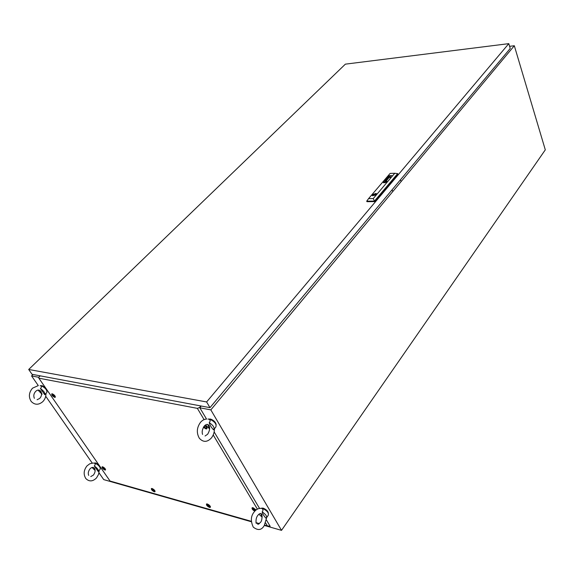 <?xml version="1.0" encoding="UTF-8"?>
<svg xmlns="http://www.w3.org/2000/svg" width="574" height="574" viewBox="0 0 574 574"><rect width="100%" height="100%" fill="white"/><g stroke="black" fill="none" stroke-linecap="round" stroke-linejoin="round"><path stroke-width="0.86" d="M199.831 407.791L210.83 409.879L514.318 45.741L509.604 46.322M514.318 45.741L545.3 149.843L281.518 530.354L210.83 409.879M33.034 374.499L31.57 375.927L38.86 377.312M31.57 375.927L38.293 385.592M45.712 396.247L92.235 463.096M99.001 472.811L103.729 479.613L251.369 521.752M256.076 523.093L258.989 523.926M264.334 525.447L281.518 530.354M209.23 422.593C209.718 424.832 211.139 427.235 213.514 429.811L213.585 429.775C214.891 427.924 213.442 425.528 209.23 422.593C210.507 421.115 210.457 420.039 209.101 419.372M209.424 419.063L210.522 419.049C213.772 420.268 215.659 422.148 216.168 424.681M207.924 419.085L209.367 419.049C214.719 421.495 216.864 424.157 215.81 427.049L214.152 429.079M209.596 428.914L205.506 424.947M209.61 428.563L207.695 424.466M262.196 511.879C262.512 513.752 263.767 515.861 265.949 518.214L266.279 518.085C267.297 516.543 265.934 514.476 262.196 511.879C263.33 510.401 263.229 509.296 261.887 508.557M261.679 508.134L263.143 508.126C266.25 509.425 267.993 511.133 268.388 513.256M260.058 508.413L262.124 508.234C266.982 510.544 269.027 512.905 268.245 515.323L266.716 517.468M262.174 517.117L258.874 514.247M262.182 516.894L260.732 513.493M94.301 465.952L98.183 471.491C98.872 470.185 97.58 468.341 94.301 465.952C95.413 464.732 95.485 463.842 94.523 463.268M94.846 463.024L95.793 462.953L99.037 465.148M93.569 463.096L94.76 462.996C98.757 465.076 100.565 467.164 100.177 469.245L98.455 471.182M95.126 470.493L92.041 467.487M95.083 469.869L93.813 467.623M100.263 466.92L100.292 467.803M44.837 394.611L46.81 392.58C47.305 390.155 45.389 387.845 41.077 385.656L40.137 385.728M40.417 388.519L44.729 394.718C45.289 393.068 43.854 391.002 40.417 388.519C41.637 387.306 41.766 386.438 40.811 385.915M41.471 385.757L42.232 385.692L45.59 387.924M41.586 393.829L38.049 390.112M42.139 394.18L41.802 393.592M41.515 393.018L40.022 390.492M46.96 389.897L47.039 391.023M392.501 190.912L392.064 189.815M400.839 180.925L400.415 179.834M206.618 401.951L508.801 43.646L345.369 64.152L28.7 369.477L206.618 401.951L209.969 407.662L510.243 48.446L508.801 43.646M209.969 407.662L32.065 374.32L28.7 369.477M373.961 194.658L374.707 194.407L373.961 194.658M385.685 181.915L385.864 181.47L384.867 181.606L384.422 182.338L385.341 182.195L384.429 182.317M384.508 181.721L384.264 182.302L384.508 181.721M387.687 177.294L388.505 176.857L388.519 177.56L389.251 176.864L389.481 177.287L387.393 177.703M387.694 177.323L388.828 176.971M388.634 177.115L387.802 177.51M385.348 180.365L386.094 179.884L385.606 180.444M384.874 180.652L387.063 180.128L386.811 179.734L386.072 180.437L386.381 179.834L385.993 179.727L385.19 180.243M386.388 179.841L385.204 180.265M386.115 181.829L386.072 181.248L384.932 181.427L384.135 182.489L385.405 182.338L384.092 182.432M386.417 181.341L384.013 181.879L384.049 182.647L385.14 182.539L386.266 181.901L386.223 181.133L383.963 181.958M386.675 181.858L386.618 180.932L383.604 181.929L383.662 182.855L386.675 181.858M386.89 181.197L383.619 181.958L383.396 182.611M386.517 181.822L385.678 182.446L386.661 181.305L385.125 181.133L383.611 182.324L385.003 182.697L383.64 182.539M376.444 193.754L372.77 194.407L372.311 194.945L373.122 195.469L375.834 194.895M376.164 194.572L376.092 193.416L372.483 194.622L372.555 195.784L376.164 194.572M372.311 194.945L372.225 195.497M390.112 173.413L368.558 198.64L373.244 198.59L394.74 173.269L390.112 173.413M388.268 178.672L387.041 178.392L388.921 177.904L386.847 178.306L387.938 178.744L386.072 179.217L387.522 179.547L386.395 179.153L388.268 178.672M389 175.823L391.762 175.608L388.361 176.57M390.119 176.275L390.413 175.945L390.133 176.304M389.086 175.687L390.42 175.974M384.587 181.657L385.857 181.341L385.915 181.836L384.264 182.317M385.52 182.295L386.072 181.908L385.527 182.324M373.244 198.59L374.456 201.087L366.714 201.158L366.93 201.675L374.664 201.61L397.875 174.123L397.674 173.613L374.456 201.087L374.664 201.61M397.674 173.613L394.74 173.269M368.558 198.64L366.714 201.158M376.322 194.356L375.561 193.833L372.77 194.407M385.678 182.446L385.003 182.697L385.678 182.446M386.524 181.843L386.654 181.276M383.877 182.475L383.97 181.987M386.123 181.858L386.202 181.406M386.962 180.006L386.252 180.458M386.187 180.021L385.613 180.473M387.055 178.414L388.246 178.686M386.402 179.174L387.615 179.432M387.938 178.744L386.094 179.224M388.892 177.933L386.747 178.464M389.394 177.093L388.519 177.56M389.093 175.709L391.741 175.63M390.248 177.38L389.854 177.553M390.571 177.007L390.176 177.172M386.008 181.427L384.602 181.685M385.692 181.944L385.886 181.52M384.566 182.166L385.742 181.621M373.093 195.454L372.691 194.478M373.817 195.526L373.358 194.399M375.956 194.787L375.783 194.364M373.122 195.469L372.906 194.93M204.889 425.427C206.784 426.884 207.415 428.025 206.784 428.85L205.951 428.907L203.411 427.336M254.777 511.183C252.546 509.877 251.677 508.729 252.173 507.739L253.098 507.732L256.083 509.949M207.307 503.965C209.596 505.091 210.586 506.239 210.292 507.394L209.474 507.402C207.164 506.254 206.174 505.106 206.511 503.965L207.307 503.965M152.067 488.481C154.219 489.572 155.174 490.662 154.937 491.767L154.255 491.774C152.088 490.662 151.141 489.565 151.414 488.474L152.311 488.84C153.997 489.701 154.736 490.555 154.542 491.409L154.019 491.409C152.39 490.591 151.636 489.744 151.758 488.861L151.794 488.84M102.646 466.798C104.705 467.867 105.638 468.936 105.444 470.02L104.87 470.02C102.796 468.936 101.871 467.867 102.093 466.798L102.646 466.798M52.248 393.786C54.458 394.905 55.448 396.089 55.197 397.337L54.717 397.366C52.485 396.225 51.509 395.041 51.789 393.807L52.248 393.786M204.071 419.623L197.37 408.365L38.86 378.187L110.043 481.041L251.34 521.321M255.99 522.641L259.383 523.61M264.564 525.088L267.362 525.884L265.626 522.971M257.374 509.116L213.205 434.949M40.302 375.862L38.86 377.082L38.86 378.187M197.37 408.365L199.652 407.49L206.532 419.077M200.312 407.884L199.903 407.188L199.652 407.49M199.903 407.188L200.699 405.926M214.152 431.921L259.577 508.449M266.472 520.066L270.153 526.258L267.362 525.884M200.032 407.411L201.209 406.019M53.138 395.292L52.607 395.177L53.382 396.311L53.92 396.426L53.138 395.292M52.801 395.256L53.834 396.232M53.777 396.548L52.535 395.077L53.777 396.548M54.444 396.971C52.765 396.139 51.99 395.221 52.119 394.216L52.521 394.18C54.257 395.063 55.018 395.988 54.817 396.957L54.444 396.971M103.478 468.205L104.181 469.223L103.478 468.205M103.126 468.133L104.095 469.03M104.023 469.31L102.846 467.975L104.023 469.31M103.191 468.764L102.423 467.171L102.89 467.157C104.504 467.989 105.229 468.829 105.064 469.668L103.485 469.015M152.914 489.931L152.332 489.766L153.021 490.806L153.61 490.971L152.914 489.931M152.505 489.837L153.531 490.777M153.423 491.05L152.218 489.694L153.423 491.05M208.175 505.493L207.523 505.314L208.864 506.577L208.175 505.493M207.688 505.371L208.8 506.383M208.642 506.655L207.386 505.242L208.642 506.655M209.237 507.029C207.501 506.182 206.712 505.299 206.877 504.374L207.544 504.345C209.338 505.235 210.113 506.125 209.869 507.021L209.237 507.029M254.009 509.346L253.285 509.152L253.966 510.293L254.691 510.487L254.009 509.346M253.435 509.203L254.641 510.3M254.44 510.573L253.12 509.088L254.44 510.573M254.992 510.953C253.156 510.064 252.345 509.138 252.56 508.177L253.335 508.134L255.832 510.15M203.827 426.661L205.255 427.852L203.957 426.482M203.935 426.511L205.205 427.666M204.086 426.303L205.32 427.974L203.655 426.927M204.674 425.635C206.281 426.791 206.827 427.716 206.317 428.419L203.562 427.078M211.641 437.639C213.514 435.078 214.446 432.107 214.439 428.735M204.509 425.8C206.597 423.906 208.168 423.949 209.201 425.944C210.106 428.355 209.567 431.146 207.587 434.303L205.069 435.996M204.251 426.102C202.27 429.187 201.711 431.964 202.572 434.425M206.604 419.077C204.308 419.171 202.256 420.268 200.462 422.371C196.717 427.637 196.351 432.947 199.357 438.285C203.218 442.461 207.221 442.36 211.376 437.976M264.27 525.54L266.731 517.439M258.02 515.136C259.914 513.063 261.235 512.926 261.988 514.72C262.167 518.86 261.615 521.472 260.323 522.541L257.87 524.449M257.819 515.402C256.341 517.138 255.767 519.743 256.104 523.215M260.359 508.421C257.991 508.406 255.896 509.626 254.067 512.073C250.773 516.148 250.508 521.17 253.278 527.126C257.848 530.677 261.443 530.247 264.069 525.834M96.568 477.855L98.577 474.339L99.209 470.336M90.147 468.714C91.969 467.014 93.476 466.935 94.66 468.499C95.557 470.508 95.141 472.703 93.404 475.093L90.764 476.585M90.018 468.85C88.281 471.218 87.851 473.406 88.719 475.423M92.952 463.075L89.795 463.77L86.975 465.909C83.66 470.221 83.287 474.447 85.863 478.601C89.192 481.823 92.723 481.622 96.439 477.999M42.978 401.456C45.037 399.195 46.028 396.534 45.934 393.455M35.81 391.26C37.633 389.617 39.348 389.674 40.948 391.439C42.053 393.908 41.644 396.232 39.728 398.413L37.095 399.748M35.66 391.403C33.751 393.563 33.321 395.873 34.383 398.334M38.3 385.592L32.553 388.16C28.858 392.487 28.406 396.921 31.197 401.463C34.799 405.093 38.673 405.144 42.828 401.613M374.205 195.447L373.975 194.895M375.948 194.794L375.561 193.833M375.001 195.117L374.772 194.564M207.013 427.852L206.784 428.85M210.436 506.699L210.292 507.394M155.08 491.193L154.937 491.767M105.58 469.518L105.444 470.02M55.384 396.778L55.197 397.337M52.535 395.077L52.119 394.216M53.956 396.541L54.774 396.971M102.846 467.975L102.423 467.171M104.238 469.317L105.035 469.683M152.218 489.694L151.758 488.861M154.664 491.258L154.966 490.899M153.681 491.057L154.506 491.43M207.386 505.242L206.877 504.374M206.92 504.352L207.228 503.95M210.012 506.835L210.321 506.433M208.958 506.67L209.819 507.043M253.12 509.088L252.56 508.177M252.61 508.141L252.94 507.696M254.806 510.58L255.186 510.745M206.54 428.154L206.941 427.666M205.32 427.974L206.253 428.448"/></g></svg>
